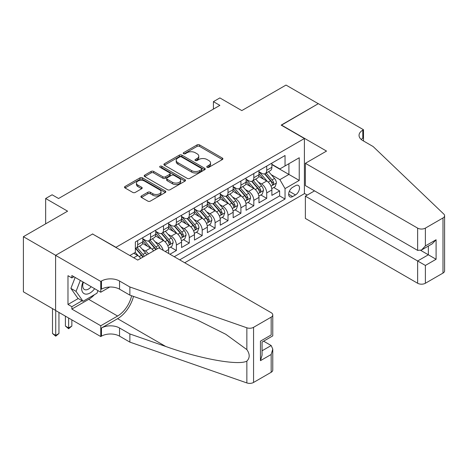 <?xml version="1.0" encoding="UTF-8"?>
<svg xmlns="http://www.w3.org/2000/svg" width="468" height="468" viewBox="0 0 468 468"><rect width="100%" height="100%" fill="white"/><g stroke="black" fill="none" stroke-linecap="round" stroke-linejoin="round"><path stroke-width="0.7" d="M207.137 167.31A1.252 0.725 0 0 0 208.909 167.31L222.364 159.541A1.79 1.035 0 0 0 222.891 158.81A1.79 1.035 0 0 0 222.364 158.079L199.567 144.91A1.79 1.035 0 0 0 197.034 144.91L183.573 152.685A1.252 0.725 0 0 0 183.204 153.194A1.252 0.725 0 0 0 183.573 153.709A1.252 0.725 0 0 0 185.346 153.709L187.089 152.703A5.733 3.311 0 0 1 195.197 152.703L197.098 153.796A5.733 3.311 0 0 1 198.777 156.136A5.733 3.311 0 0 1 197.098 158.476L195.355 159.483A1.252 0.725 0 0 0 194.986 159.998A1.252 0.725 0 0 0 195.355 160.506A1.252 0.725 0 0 0 197.127 160.506L198.871 159.5A5.733 3.311 0 0 1 206.979 159.5L208.874 160.6A5.733 3.311 0 0 1 210.553 162.94A5.733 3.311 0 0 1 208.874 165.28L207.137 166.286A1.252 0.725 0 0 0 206.768 166.795A1.252 0.725 0 0 0 207.137 167.31L207.137 166.286M141.424 195.957A1.79 1.035 0 0 0 140.903 196.689A1.79 1.035 0 0 0 141.424 197.42L147.824 201.117A1.79 1.035 0 0 0 150.357 201.117L165.303 192.483A1.79 1.035 0 0 0 165.83 191.751A1.79 1.035 0 0 0 165.303 191.02L142.5 177.858A1.79 1.035 0 0 0 139.967 177.858L125.02 186.486A1.79 1.035 0 0 0 124.5 187.218A1.79 1.035 0 0 0 125.02 187.949L132.748 192.412A1.79 1.035 0 0 0 135.281 192.412L141.681 188.721A1.79 1.035 0 0 0 142.202 187.99A1.79 1.035 0 0 0 141.681 187.258L137.849 185.041A4.791 2.767 0 0 1 136.445 183.087A4.791 2.767 0 0 1 139.4 180.531A4.791 2.767 0 0 1 144.624 181.134L159.635 189.797A4.791 2.767 0 0 1 161.039 191.751A4.791 2.767 0 0 1 158.079 194.308A4.791 2.767 0 0 1 152.855 193.711L150.357 192.266A1.79 1.035 0 0 0 147.824 192.266L141.424 195.957L141.424 197.42M92.763 234.117L115.994 247.303L304.399 138.528L281.169 125.12L318.275 103.697L286.012 85.071L241.81 110.588L219.872 97.923L213.42 101.65L219.872 105.376L58.564 198.508L52.112 194.782L45.659 198.508L45.659 223.839M92.763 233.895L55.663 255.317L23.4 236.691L67.597 211.173L45.659 198.508M187.218 178.372A1.79 1.035 0 0 0 189.751 178.372L204.697 169.744A1.79 1.035 0 0 0 205.224 169.012A1.79 1.035 0 0 0 204.697 168.281L181.894 155.113A1.79 1.035 0 0 0 179.361 155.113L164.414 163.741A1.79 1.035 0 0 0 163.894 164.473A1.79 1.035 0 0 0 164.414 165.204L187.218 178.372M160.547 167.579A1.252 0.725 0 0 1 161.817 167.755L161.817 166.269L185 179.648A1.79 1.035 0 0 1 185.527 180.379A1.79 1.035 0 0 1 185 181.11L170.054 189.745A1.79 1.035 0 0 1 167.521 189.745L144.717 176.576L151.117 172.914L151.117 171.423L144.717 175.114A1.79 1.035 0 0 0 144.197 175.845A1.79 1.035 0 0 0 144.717 176.576L144.717 175.114M151.117 172.914A1.79 1.035 0 0 1 153.65 172.914L153.65 171.423A1.79 1.035 0 0 0 151.117 171.423M153.65 171.423L162.893 176.764A1.79 1.035 0 0 0 165.426 176.764L169.673 174.312A1.79 1.035 0 0 0 170.2 173.581A1.79 1.035 0 0 0 169.673 172.85L160.044 167.292A1.252 0.725 0 0 1 159.676 166.778A1.252 0.725 0 0 1 160.454 166.111A1.252 0.725 0 0 1 161.817 166.269M55.598 310.413L23.4 291.821L23.4 236.691M169.931 254.235L176.383 250.509L170.516 247.122M167.983 234.257L171.224 236.129A7.301 4.212 60 0 1 176.383 245.068L181.549 242.091L181.549 247.531L189.288 243.062L183.421 239.669M180.888 226.81L184.129 228.682A7.301 4.212 60 0 1 189.288 237.621L194.454 234.638L194.454 240.078L202.194 235.609L196.32 232.222M193.793 219.357L197.034 221.229A7.301 4.212 60 0 1 202.194 230.168L207.359 227.191L207.359 232.631L215.099 228.156L209.225 224.769M206.698 211.91L209.939 213.777A7.301 4.212 60 0 1 215.099 222.721L220.258 219.738L220.258 225.178L228.004 220.709L222.13 217.316M219.603 204.457L222.844 206.329A7.301 4.212 60 0 1 228.004 215.268L233.163 212.291L233.163 217.725L240.909 213.256L235.035 209.869M232.508 197.005L235.749 198.877A7.301 4.212 60 0 1 240.909 207.821L246.069 204.838L246.069 210.278L253.814 205.809L247.941 202.416M245.413 189.558L248.654 191.43A7.301 4.212 60 0 1 253.814 200.368L258.974 197.391L258.974 202.825L266.719 198.356L266.719 192.915A7.301 4.212 -120 0 0 261.553 183.977L258.318 182.105M260.846 194.969L266.719 198.356M140.692 258.377A7.301 4.212 -120 0 0 137.674 255.499L133.801 253.264M153.598 250.924A7.301 4.212 -120 0 0 150.573 248.052L142.594 243.442M148.438 253.908A7.301 4.212 60 0 0 145.413 251.029L142.173 249.163M168.644 253.492L168.644 249.543A7.301 4.212 -120 0 0 163.478 240.599L155.499 235.995M163.18 250.333A7.301 4.212 60 0 0 158.319 243.582L155.078 241.71M181.549 242.091A7.301 4.212 -120 0 0 176.383 233.152L168.404 228.542M194.454 234.638A7.301 4.212 -120 0 0 189.288 225.699L181.309 221.095M207.359 227.191A7.301 4.212 -120 0 0 202.194 218.252L194.214 213.642M220.258 219.738A7.301 4.212 -120 0 0 215.099 210.799L207.119 206.189M233.163 212.291A7.301 4.212 -120 0 0 228.004 203.346L220.024 198.742M246.069 204.838A7.301 4.212 -120 0 0 240.909 195.899L232.929 191.289M258.974 197.391A7.301 4.212 -120 0 0 253.814 188.446L245.835 183.842M295.495 185.691L292.658 187.329A5.657 3.264 120 0 0 288.961 192.313A5.657 3.264 120 0 0 289.827 196.847A5.657 3.264 120 0 0 292.658 196.566L295.495 194.928A5.657 3.264 120 0 0 299.192 189.944A5.657 3.264 120 0 0 298.327 185.41A5.657 3.264 120 0 0 295.495 185.691M184.708 262.764L304.399 193.664L304.399 138.528M179.677 259.863L285.041 199.029L285.041 188.598L279.882 179.654L271.224 174.658M129.864 255.54L135.346 252.375L135.346 241.944L285.041 155.516L285.041 165.947L299.239 157.751L299.239 180.402L285.041 188.598M142.834 238.815L145.413 240.3A7.301 4.212 60 0 0 149.064 240.663L154.224 237.685A7.301 4.212 -120 0 0 155.739 234.339L155.739 230.168M155.739 231.362L158.319 232.853A7.301 4.212 60 0 0 161.969 233.216L167.129 230.233A7.301 4.212 -120 0 0 168.644 226.892L168.644 222.721M168.644 223.909L171.224 225.4A7.301 4.212 60 0 0 174.874 225.763L180.034 222.786A7.301 4.212 -120 0 0 181.549 219.439L181.549 215.268M181.549 216.462L184.129 217.953A7.301 4.212 60 0 0 187.779 218.31L192.939 215.333A7.301 4.212 -120 0 0 194.454 211.992L194.454 207.815M194.454 209.009L197.034 210.501A7.301 4.212 60 0 0 200.684 210.863L205.844 207.88A7.301 4.212 -120 0 0 207.359 204.539L207.359 200.368M207.359 201.562L209.939 203.048A7.301 4.212 60 0 0 213.589 203.41L218.749 200.433A7.301 4.212 -120 0 0 220.258 197.092L220.258 192.915M220.258 194.109L222.844 195.601A7.301 4.212 60 0 0 226.494 195.963L231.654 192.98A7.301 4.212 -120 0 0 233.163 189.639L233.163 185.468M233.163 186.662L235.749 188.148A7.301 4.212 60 0 0 239.4 188.51L244.559 185.533A7.301 4.212 -120 0 0 246.069 182.187L246.069 178.016M246.069 179.209L248.654 180.701A7.301 4.212 60 0 0 252.299 181.057L257.464 178.08A7.301 4.212 -120 0 0 258.974 174.739L258.974 170.568M174.254 256.733L279.624 195.899L279.624 190.909L271.879 195.378L271.879 189.938A7.301 4.212 -120 0 0 266.719 180.999L258.74 176.389M258.974 171.756L261.553 173.248A7.301 4.212 -120 0 0 265.204 173.61A7.301 4.212 -120 0 0 266.719 170.27L266.719 166.093M265.204 173.61L270.369 170.627A7.301 4.212 -120 0 0 271.879 167.287L271.879 163.116M137.674 240.599L137.674 244.77A7.301 4.212 60 0 1 136.159 248.116A7.301 4.212 60 0 1 135.346 248.409M136.159 248.116L141.318 245.133A7.301 4.212 -120 0 0 142.834 241.792L142.834 237.621M150.573 233.152L150.573 237.323A7.301 4.212 60 0 1 149.064 240.663M163.478 225.699L163.478 229.87A7.301 4.212 60 0 1 161.969 233.216M176.383 218.252L176.383 222.423A7.301 4.212 60 0 1 174.874 225.763M189.288 210.799L189.288 214.97A7.301 4.212 60 0 1 187.779 218.31M202.194 203.346L202.194 207.523A7.301 4.212 60 0 1 200.684 210.863M215.099 195.899L215.099 200.07A7.301 4.212 60 0 1 213.589 203.41M228.004 188.446L228.004 192.617A7.301 4.212 60 0 1 226.494 195.963M240.909 180.999L240.909 185.17A7.301 4.212 60 0 1 239.4 188.51M253.814 173.546L253.814 177.717A7.301 4.212 60 0 1 252.299 181.057M253.814 200.368L253.814 205.809M240.909 207.821L240.909 213.256M228.004 215.268L228.004 220.709M215.099 222.721L215.099 228.156M202.194 230.168L202.194 235.609M189.288 237.621L189.288 243.062M176.383 245.068L176.383 250.509M279.882 179.654L288.914 174.441L288.914 163.712L299.239 157.751M271.879 164.607L299.239 180.402M271.879 164.309L279.882 168.925L285.041 165.947M213.42 101.65L213.42 109.102M273.751 187.516L279.624 190.909M279.624 195.899L285.041 199.029M207.634 167.486L208.874 166.772A5.733 3.311 0 0 0 210.553 164.432L210.553 162.94M198.777 156.136L198.777 157.628A5.733 3.311 0 0 1 197.098 159.968L195.858 160.688M222.341 159.553L199.567 146.402A1.79 1.035 0 0 0 197.034 146.402L184.076 153.884M204.674 169.755L181.894 156.604A1.79 1.035 0 0 0 179.361 156.604L164.438 165.222M201.532 169.521A1.252 0.725 0 0 0 201.895 169.012A1.252 0.725 0 0 0 201.532 168.498L181.514 156.944A1.252 0.725 0 0 0 179.741 156.944L177.904 158.003A5.733 3.311 0 0 0 176.225 160.343A5.733 3.311 0 0 0 177.904 162.683L191.587 170.58A5.733 3.311 0 0 0 199.696 170.58L201.532 169.521L201.532 171.013A1.252 0.725 0 0 0 201.895 170.498L201.895 169.012M176.225 160.343L176.225 161.834A5.733 3.311 0 0 0 177.904 164.174L177.904 162.683M201.532 171.013L199.696 172.072A5.733 3.311 0 0 1 191.587 172.072L177.904 164.174M153.65 172.914L162.893 178.249A1.79 1.035 0 0 0 165.426 178.249L169.673 175.804A1.79 1.035 0 0 0 170.2 175.073L170.2 173.581M161.817 167.755L184.977 181.128M172.493 182.304A4.791 2.767 0 0 0 177.711 182.9A4.791 2.767 0 0 0 180.671 180.344A4.791 2.767 0 0 0 179.267 178.39L173.979 175.336A1.79 1.035 0 0 0 171.446 175.336L167.205 177.787A1.79 1.035 0 0 0 166.678 178.519A1.79 1.035 0 0 0 167.205 179.25L172.493 182.304L172.493 183.789A4.791 2.767 0 0 0 177.711 184.392A4.791 2.767 0 0 0 180.671 181.836L180.671 180.344M166.678 178.519L166.678 180.004A1.79 1.035 0 0 0 167.205 180.736L167.205 179.25M172.493 183.789L167.205 180.736M161.039 191.751L161.039 193.243A4.791 2.767 0 0 1 158.079 195.799A4.791 2.767 0 0 1 152.855 195.197L150.357 193.758A1.79 1.035 0 0 0 147.824 193.758L141.447 197.438M136.445 183.087L136.445 184.579A4.791 2.767 0 0 0 137.849 186.533L137.849 185.041M141.658 188.733L137.849 186.533M165.303 191.02L165.303 192.483L142.5 179.349A1.79 1.035 0 0 0 139.967 179.349L125.044 187.966M271.773 188.657L275.108 186.732L276.395 183.006A4.838 2.79 -120 0 0 274.511 178.466L268.614 171.639M267.433 181.467L260.442 173.371A13.964 8.061 -120 0 0 258.974 171.838M263.601 179.197L259.687 174.669A11.589 6.692 -120 0 0 258.974 173.891M264.549 173.874L270.51 180.777A4.838 2.79 60 0 1 272.236 184.111L272.587 184.684L273.242 184.591L273.786 183.216A4.838 2.79 -120 0 0 272.06 179.882L266.163 173.055M264.9 173.757L271.305 181.18A2.463 1.422 60 0 1 271.926 182.14L273.786 183.216M83.011 281.982A11.864 6.85 120 0 0 85.796 294.138A11.864 6.85 120 0 0 94.641 288.697M83.409 282.21A8.12 4.692 120 0 0 84.398 289.481A8.12 4.692 120 0 0 85.591 289.85A8.12 4.692 120 0 0 91.19 286.703M97.97 290.622L96.952 293.237L83.023 301.281L77.858 298.303L70.896 288.393L75.143 277.442M83.023 301.281L76.056 291.371L80.303 280.42M70.896 288.393L76.056 291.371M314.531 190.868L305.37 196.156L305.37 218.433L417.637 283.257L417.637 260.98L428.349 254.797L428.349 246.069M305.37 196.156L425.383 265.45L425.383 283.257L442.997 273.084L442.997 217.953A5.476 3.159 0 0 0 444.6 215.713A5.476 3.159 0 0 0 443.81 214.081L373.119 146.537L362.794 140.576A12.776 7.377 180 0 1 359.05 135.363A12.776 7.377 180 0 1 362.794 130.145L363.501 129.735L318.339 103.662L281.367 125.231M281.367 125.009L326.529 151.082L305.37 163.303L417.637 228.121A5.476 3.159 0 0 0 425.383 228.121L442.997 217.953M363.501 129.735L363.501 140.54L363.115 140.763M304.399 193.442L307.236 195.08M305.37 163.303L305.37 185.58L417.637 250.398L417.637 228.121M444.6 215.713L444.6 270.849A5.476 3.159 180 0 1 442.997 273.084M425.383 283.257A5.476 3.159 180 0 1 417.637 283.257M361.185 139.441A12.776 7.377 180 0 1 362.794 138.306L362.794 130.145M420.738 250.398L436.094 259.266L425.383 265.45M425.383 228.121L425.383 245.928L421.51 250.017L417.637 250.398M425.383 245.928L436.094 239.745L432.221 243.828L421.51 250.017M158.898 247.864L271.171 312.683A5.476 3.159 -0 0 1 272.774 314.917A5.476 3.159 -0 0 1 271.171 317.152L253.557 327.325L253.557 382.455A5.476 3.159 180 0 1 246.852 382.929L129.864 342.114L119.539 336.153A12.776 7.377 -0 0 0 101.474 336.153L100.766 336.562L55.598 310.489L55.598 255.352L92.57 234.006L137.738 260.085L158.898 247.864M129.864 342.114L129.864 333.953L165.736 346.472C200.023 358.827 238.323 365.748 246.852 361.126C249.959 357.944 249.959 354.1 246.852 349.596L225.804 334.292L197.49 320.135L165.736 307.651L129.864 295.138L119.539 289.177A12.776 7.377 -0 0 0 101.474 289.177L101.474 281.016L100.766 281.426L55.598 255.352M129.864 295.138L129.864 286.978L119.539 281.016A12.776 7.377 -0 0 0 101.474 281.016M165.736 346.472L117.603 318.685L101.474 327.992A12.776 7.377 -0 0 1 119.539 327.992L129.864 333.953M271.171 372.288L271.171 354.481L272.774 349.087L272.774 370.053A5.476 3.159 180 0 1 271.171 372.288L253.557 382.455M246.852 349.596L246.852 327.793L129.864 286.978M94.39 294.723A20.534 11.852 -60 0 1 88.698 299.35L71.856 309.073L71.856 306.686L82.116 300.76M73.921 276.734L71.856 277.928L67.983 275.693L67.983 304.452L71.856 306.686M71.856 277.928L71.856 275.541L100.766 292.231L100.766 281.426M100.766 336.562L100.766 325.757L117.603 316.035A20.534 11.852 120 0 0 131.584 295.735M71.856 309.073L100.766 325.757M263.613 341.178L271.171 345.542L272.774 349.087M117.603 318.685A23.769 13.724 120 0 0 133.497 296.408M109.775 287.03L100.766 292.231M246.852 327.793A5.476 3.159 -0 0 0 253.557 327.325M67.983 304.452L78.25 298.525M271.171 354.481L260.46 360.664L262.062 355.27L262.062 342.073L272.774 335.884L272.774 314.917M260.46 360.664L260.46 341.143C262.548 342.348 262.548 342.348 260.46 341.143L271.171 334.959C273.259 336.164 273.259 336.164 271.171 334.959L271.171 317.152M258.868 196.11L262.203 194.185L263.49 190.458A4.838 2.79 -120 0 0 261.606 185.919L255.709 179.092M254.528 188.92L247.537 180.823A13.964 8.061 -120 0 0 246.069 179.291M250.696 186.65L246.782 182.116A11.589 6.692 -120 0 0 246.069 181.338M251.644 181.321L257.605 188.23A4.838 2.79 60 0 1 259.33 191.558L259.681 192.132L260.337 192.038L260.881 190.663A4.838 2.79 -120 0 0 259.155 187.335L253.258 180.508M251.995 181.21L258.4 188.627A2.463 1.422 60 0 1 259.026 189.593L260.881 190.663M245.963 203.562L249.298 201.638L250.585 197.911A4.838 2.79 -120 0 0 248.701 193.366L242.81 186.545M241.628 196.367L234.632 188.276A13.964 8.061 -120 0 0 233.163 186.738M237.791 194.097L233.877 189.569A11.589 6.692 -120 0 0 233.163 188.791M238.738 188.774L244.706 195.677A4.838 2.79 60 0 1 246.425 199.011L246.776 199.584L247.432 199.491L247.976 198.116A4.838 2.79 -120 0 0 246.25 194.782L240.353 187.955M239.089 188.662L245.495 196.08A2.463 1.422 60 0 1 246.121 197.046L247.976 198.116M233.058 211.009L236.393 209.085L237.68 205.358A4.838 2.79 -120 0 0 235.796 200.819L229.905 193.992M228.723 203.82L221.727 195.723A13.964 8.061 -120 0 0 220.258 194.191M224.886 201.55L220.978 197.022A11.589 6.692 -120 0 0 220.258 196.244M225.833 196.227L231.8 203.13A4.838 2.79 60 0 1 233.52 206.458L233.877 207.031L234.526 206.944L235.071 205.563A4.838 2.79 -120 0 0 233.345 202.234L227.448 195.408M226.184 196.11L232.596 203.527A2.463 1.422 60 0 1 233.216 204.493L235.071 205.563M220.153 218.462L223.488 216.538L224.775 212.811A4.838 2.79 -120 0 0 222.897 208.272L217 201.445M215.818 211.273L208.822 203.176A13.964 8.061 -120 0 0 207.359 201.638M211.981 208.997L208.073 204.469A11.589 6.692 -120 0 0 207.359 203.691M212.928 203.674L218.895 210.577A4.838 2.79 60 0 1 220.615 213.911L220.972 214.484L221.621 214.391L222.165 213.016A4.838 2.79 -120 0 0 220.44 209.687L214.549 202.86M213.279 203.562L219.691 210.98A2.463 1.422 60 0 1 220.311 211.945L222.165 213.016M207.248 225.909L210.582 223.985L211.875 220.258A4.838 2.79 -120 0 0 209.992 215.719L204.095 208.892M202.913 218.72L195.916 210.623A13.964 8.061 -120 0 0 194.454 209.091M199.076 216.45L195.168 211.922A11.589 6.692 -120 0 0 194.454 211.144M200.023 211.126L205.99 218.029A4.838 2.79 60 0 1 207.716 221.358L208.067 221.931L208.716 221.844L209.26 220.469A4.838 2.79 -120 0 0 207.535 217.134L201.644 210.307M200.374 211.009L206.786 218.433A2.463 1.422 60 0 1 207.406 219.393L209.26 220.469M194.343 233.362L197.677 231.438L198.97 227.711A4.838 2.79 -120 0 0 197.086 223.172L191.19 216.345M190.008 226.173L183.017 218.076A13.964 8.061 -120 0 0 181.549 216.544M186.17 223.897L182.263 219.369A11.589 6.692 -120 0 0 181.549 218.591M187.118 218.574L193.085 225.482A4.838 2.79 60 0 1 194.811 228.811L195.162 229.384L195.811 229.291L196.355 227.916A4.838 2.79 -120 0 0 194.635 224.587L188.739 217.76M187.469 218.462L193.881 225.88A2.463 1.422 60 0 1 194.501 226.845L196.355 227.916M181.438 240.815L184.772 238.885L186.065 235.164A4.838 2.79 -120 0 0 184.181 230.619L178.285 223.792M177.103 233.62L170.112 225.523A13.964 8.061 -120 0 0 168.644 223.991M173.265 231.35L169.357 226.822A11.589 6.692 -120 0 0 168.644 226.044M174.213 226.026L180.18 232.929A4.838 2.79 60 0 1 181.906 236.264L182.257 236.837L182.906 236.744L183.45 235.369A4.838 2.79 -120 0 0 181.73 232.034L175.833 225.207M174.564 225.915L180.976 233.333A2.463 1.422 60 0 1 181.596 234.298L183.45 235.369M168.533 248.262L171.867 246.338L173.16 242.611A4.838 2.79 -120 0 0 171.276 238.072L165.379 231.245M164.198 241.073L157.207 232.976A13.964 8.061 -120 0 0 155.739 231.444M160.36 238.803L156.452 234.275A11.589 6.692 -120 0 0 155.739 233.491M161.314 233.474L167.275 240.382A4.838 2.79 60 0 1 169.001 243.711L169.352 244.284L170.007 244.197L170.545 242.816A4.838 2.79 -120 0 0 168.825 239.487L162.928 232.66M161.659 233.362L168.071 240.78A2.463 1.422 60 0 1 168.691 241.745L170.545 242.816M160.003 248.502A4.838 2.79 -120 0 0 158.371 245.524L152.474 238.698M151.293 248.526L144.302 240.429A13.964 8.061 -120 0 0 142.834 238.891M147.461 246.25L143.547 241.722A11.589 6.692 -120 0 0 142.834 240.944M157.154 248.871A4.838 2.79 -120 0 0 155.92 246.934L150.023 240.113M148.76 240.815L155.165 248.233A2.463 1.422 60 0 1 155.785 249.198L156.189 249.426M148.409 240.926L154.37 247.829A4.838 2.79 60 0 1 155.61 249.766M146.706 254.908A4.838 2.79 -120 0 0 145.466 252.972L139.569 246.145M138.388 255.973L135.299 252.398M134.556 253.703L134.053 253.124M144.249 256.324A4.838 2.79 -120 0 0 143.015 254.387L137.118 247.56M135.855 248.262L142.26 255.686A2.463 1.422 60 0 1 142.88 256.645L143.284 256.879M135.504 248.379L141.465 255.282A4.838 2.79 60 0 1 142.705 257.213M68.632 318.012L68.632 327.922L71.856 326.061L71.856 319.872M71.856 326.061L68.632 328.741L65.403 326.061L65.403 316.152M65.403 326.061L68.632 327.922L68.632 328.741M55.727 310.559L55.727 335.375L58.95 333.508L58.95 312.425M58.95 333.508L55.727 336.194L52.498 333.508L52.498 308.623M52.498 333.508L55.727 335.375L55.727 336.194M133.737 257.774L137.674 255.499M145.413 251.029L150.573 248.052M158.319 243.582L163.478 240.599M171.224 236.129L176.383 233.152M184.129 228.682L189.288 225.699M197.034 221.229L202.194 218.252M209.939 213.777L215.099 210.799M222.844 206.329L228.004 203.346M235.749 198.877L240.909 195.899M248.654 191.43L253.814 188.446M261.553 183.977L266.719 180.999M266.719 170.27L271.879 167.287M137.674 244.77L142.834 241.792M150.573 237.323L155.739 234.339M163.478 229.87L168.644 226.892M176.383 222.423L181.549 219.439M189.288 214.97L194.454 211.992M202.194 207.523L207.359 204.539M215.099 200.07L220.258 197.092M228.004 192.617L233.163 189.639M240.909 185.17L246.069 182.187M253.814 177.717L258.974 174.739M266.719 192.915L271.879 189.938M165.222 251.515L168.644 249.543M289.306 191.359L295.495 194.928M288.657 194.261L292.658 196.566M208.874 166.772L208.874 165.28M195.355 160.506L195.355 159.483M197.098 159.968L197.098 158.476M183.573 153.709L183.573 152.685M197.034 146.402L197.034 144.91M199.567 146.402L199.567 144.91M222.364 159.541L222.364 158.079M164.414 165.204L164.414 163.741M179.361 156.604L179.361 155.113M181.894 156.604L181.894 155.113M204.697 169.744L204.697 168.281M191.587 172.072L191.587 170.58M199.696 172.072L199.696 170.58M162.893 178.249L162.893 176.764M165.426 178.249L165.426 176.764M169.673 175.804L169.673 174.312M185 181.11L185 179.648M147.824 193.758L147.824 192.266M150.357 193.758L150.357 192.266M152.855 195.197L152.855 193.711M141.681 188.721L141.681 187.258M125.02 187.949L125.02 186.486M139.967 179.349L139.967 177.858M142.5 179.349L142.5 177.858M271.036 186.182L276.366 183.099M260.442 173.371L261.109 172.99M272.06 179.882L274.511 178.466M268.205 182.111L270.51 180.777M436.094 239.745L436.094 259.266M119.539 289.177L119.539 281.016M119.539 327.992L119.539 336.153M246.852 382.929L246.852 361.126M101.474 327.992L101.474 336.153M88.698 299.35L117.603 316.035M262.062 350.801L271.171 345.542M258.131 193.629L263.461 190.552M247.537 180.823L248.204 180.437M259.155 187.335L261.606 185.919M255.3 189.558L257.605 188.23M245.226 201.082L250.555 198.005M234.632 188.276L235.299 187.89M246.25 194.782L248.701 193.366M242.395 197.01L244.706 195.677M232.321 208.529L237.65 205.452M221.727 195.723L222.394 195.343M233.345 202.234L235.796 200.819M229.49 204.457L231.8 203.13M219.416 215.982L224.745 212.905M208.822 203.176L209.488 202.79M220.44 209.687L222.897 208.272M216.585 211.91L218.895 210.577M206.511 223.429L211.84 220.352M195.916 210.623L196.583 210.243M207.535 217.134L209.992 215.719M203.679 219.363L205.99 218.029M193.606 230.882L198.935 227.805M183.017 218.076L183.678 217.69M194.635 224.587L197.086 223.172M190.78 226.81L193.085 225.482M180.701 238.335L186.03 235.258M170.112 225.523L170.773 225.143M181.73 232.034L184.181 230.619M177.875 234.263L180.18 232.929M167.796 245.782L173.125 242.705M157.207 232.976L157.868 232.59M168.825 239.487L171.276 238.072M164.97 241.71L167.275 240.382M144.302 240.429L144.963 240.043M155.92 246.934L158.371 245.524M152.065 249.163L154.37 247.829M143.015 254.387L145.466 252.972M139.16 256.616L141.465 255.282"/></g></svg>
